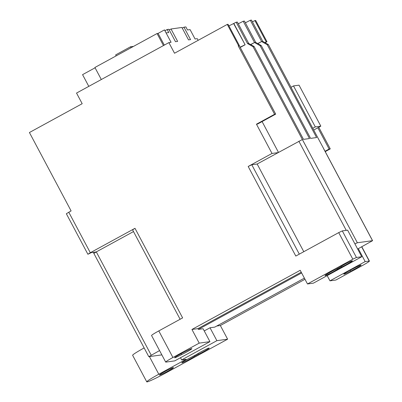 <?xml version="1.0" encoding="UTF-8"?>
<svg xmlns="http://www.w3.org/2000/svg" width="402" height="402" viewBox="0 0 402 402"><rect width="100%" height="100%" fill="white"/><g stroke="black" fill="none" stroke-linecap="round" stroke-linejoin="round"><path stroke-width="0.6" d="M164.996 371.523A7.924 0.513 -28 0 1 173.448 367.599A7.924 0.513 -28 0 1 167.9 371.116A7.924 0.513 -28 0 1 159.448 375.041A7.924 0.513 -28 0 1 164.996 371.523M350.74 271.074A7.924 0.513 -28 0 1 343.805 274.184A7.924 0.513 -28 0 1 347.127 271.913A7.924 0.513 -28 0 1 354.162 268.174A7.924 0.513 -28 0 1 361.096 265.069A7.924 0.513 -28 0 1 355.549 268.586A7.924 0.513 -28 0 1 350.74 271.074L350.258 270.169M181.523 354.654A7.924 0.513 -28 0 1 174.589 357.765A7.924 0.513 -28 0 1 177.91 355.494A7.924 0.513 -28 0 1 184.945 351.755A7.924 0.513 -28 0 1 191.88 348.65A7.924 0.513 -28 0 1 186.332 352.167A7.924 0.513 -28 0 1 181.523 354.654L181.041 353.75M198.412 354.278L194.648 356.328A7.924 0.513 -28 0 1 190.241 358.911A7.924 0.513 -28 0 1 181.789 362.835A7.924 0.513 -28 0 1 187.337 359.313A7.924 0.513 -28 0 1 192.593 356.614L196.352 354.559A7.924 0.513 -28 0 1 200.764 351.981A7.924 0.513 -28 0 1 209.211 348.057A7.924 0.513 -28 0 1 203.668 351.574A7.924 0.513 -28 0 1 198.412 354.278L198.015 353.534M341.62 267.018L337.861 269.074A7.924 0.513 -28 0 1 333.454 271.651A7.924 0.513 -28 0 1 325.007 275.576A7.924 0.513 -28 0 1 330.55 272.053A7.924 0.513 -28 0 1 335.801 269.36L339.559 267.305A7.924 0.513 -28 0 1 343.961 264.727A7.924 0.513 -28 0 1 352.413 260.808A7.924 0.513 -28 0 1 346.866 264.325A7.924 0.513 -28 0 1 341.62 267.018L341.228 266.28M169.237 29.959L171.026 28.984L181.915 27.472L188.518 39.888L190.553 39.607L183.955 27.19L185.865 26.924L187.478 29.964L190.081 29.602L195.065 38.979L197.276 38.672L198.156 40.326M101.314 79.526L94.907 67.476L157.066 33.532L158.076 33.391L164.493 29.889L166.106 32.929L168.79 32.557L167.172 29.517L168.88 29.281L175.478 41.697L177.629 41.396L171.026 28.984M68.757 212.191L90.309 252.727L87.897 254.26L66.345 213.723L71.099 210.909L29.421 132.524L82.184 103.696L76.531 93.068L168.87 42.612L171.081 42.305L164.478 29.894M245.366 22.803A16.371 1.055 -28 0 0 250.31 20.261L251.481 20.1L262.818 41.416L268.335 44.562L291.043 87.264M315.304 126.916L320.826 126.148L299.033 85.154L293.505 85.917L315.304 126.916L312.771 128.298L323.751 148.785M320.826 126.148L313.766 130.007M317.851 127.776L329.153 149.031L325.047 151.273M312.771 128.298L290.973 87.304L293.505 85.917M268.335 44.562L267.229 44.717L316.59 137.549L310.595 138.383L261.235 45.547L260.129 45.702L309.49 138.534L303.495 139.368L254.129 46.531L253.029 46.687L308.445 150.906L302.364 139.534L257.154 164.011L303.781 251.697M354.901 243.863L357.363 242.758L308.445 150.906M357.363 242.758L372.579 240.667L357.649 249.034M161.855 354.881L148.79 356.674L93.279 252.315M257.154 164.011L251.788 164.755L248.18 166.468L272.008 153.448L256.456 124.193L257.556 124.042L275.692 114.133L239.316 45.722L238.21 45.873L238.582 45.672L227.281 24.411L174.523 53.24L168.87 42.612M227.281 24.411L228.055 24.306L239.356 45.562A16.371 1.055 -28 0 0 239.014 45.763M240.23 47.441L245.135 44.763L233.612 23.537A16.371 1.055 -28 0 1 228.894 25.889M233.612 23.537L236.175 22.226L247.506 43.537L253.029 46.687M247.506 43.537L248.652 43.316L237.346 22.06L236.175 22.226M243.21 21.246L254.511 42.506L255.717 42.401L244.451 21.075L243.21 21.246A16.371 1.055 -28 0 1 238.265 23.788M254.913 20.577L255.687 20.472L266.988 41.728L266.219 41.838L254.913 20.577A16.371 1.055 -28 0 1 252.411 21.849M244.913 44.793A16.371 1.055 -28 0 1 240.094 47.19M245.135 44.763L233.833 23.507M255.717 42.401L261.235 45.547M254.582 42.496L250.737 44.597M254.612 42.552L260.129 45.702M250.31 20.261L261.617 41.522L267.229 44.717M261.682 41.512L257.838 43.612M248.612 43.386L254.129 46.531M278.465 152.368L262.089 121.565M87.897 254.26L91.415 252.577L96.304 251.898L133.499 231.577M275.692 114.133L274.586 114.289L238.21 45.873M148.79 356.674L159.569 350.574M93.897 253.426L96.304 251.898L151.202 355.147M304.987 279.274L220.346 325.519L227.612 339.187L165.137 373.322A17.231 1.111 -28 0 1 147.087 381.9A17.196 1.111 -28 0 1 146.76 381.855L132.63 355.283A17.196 1.111 -28 0 1 144.142 347.931M146.76 381.855A17.196 1.111 -28 0 1 158.795 374.217L186.076 359.308L181.659 359.921L180.493 357.725M358.303 248.677L365.177 261.601L369.217 261.044A10.341 0.668 -28 0 1 369.413 261.069A10.341 0.668 -28 0 1 362.177 265.662L335.886 280.023L329.957 280.847L365.177 261.601M220.346 325.519L216.753 326.022M307.485 283.968L352.83 259.184L356.443 257.471L361.745 256.737L313.414 283.144L307.485 283.968L300.219 270.3L191.94 329.464L197.94 328.63L198.342 329.389L203.075 328.73L209.939 341.64L174.714 360.885L165.88 362.112A10.341 0.668 -28 0 1 165.684 362.081A10.341 0.668 -28 0 1 172.92 357.489L199.206 343.127L209.939 341.64M204.241 330.926L210.02 327.771L216.884 340.675L181.659 359.921M165.684 362.081L151.559 335.509A10.341 0.668 -28 0 1 158.79 330.916L182.624 317.897L134.992 228.316L90.309 252.727M191.94 329.464L199.206 343.127M248.18 166.468L295.812 256.054L338.705 232.617L342.313 230.899L347.619 230.165L361.745 256.737M256.456 124.193L274.586 114.289M266.988 41.728L265.139 42.738M318.766 127.273L330.258 148.881L325.233 151.624M227.612 339.187L216.884 340.675M337.861 269.074L337.514 268.425M194.648 356.328L194.307 355.68M197.94 328.63L301.224 272.194M327.178 275.626L329.957 280.847M304.384 278.139L214.753 327.112L210.02 327.771M180.121 319.263L132.58 229.849L134.992 228.316M198.342 329.389L301.626 272.953M272.008 153.448L278.008 152.619M262.818 41.416L261.712 41.567M329.153 149.031L330.258 148.881M261.617 41.522A16.371 1.055 -28 0 1 257.712 43.537M254.511 42.506A16.371 1.055 -28 0 1 250.612 44.521M238.582 45.672L239.356 45.562M266.219 41.838A16.371 1.055 -28 0 1 264.812 42.552M95.083 67.807L82.566 74.651L88.797 86.365M157.066 33.532L163.463 45.567M158.076 33.391L164.302 45.109M167.172 29.517L164.941 30.738M182.257 28.115L183.955 27.19M116.173 55.863L115.66 54.903L130.555 46.763L131.067 47.727M130.555 46.763L132.766 46.456L132.906 46.722M372.513 240.657L323.67 148.795M346.248 230.356L298.857 141.223M361.664 246.838L369.217 261.044M149.428 356.604L158.795 374.217M158.79 330.916L172.92 357.489M338.705 232.617L352.83 259.184M342.313 230.899L356.443 257.471M251.788 164.755L299.314 254.139M372.579 240.667L323.731 148.795M361.805 246.763L369.413 261.069"/></g></svg>
